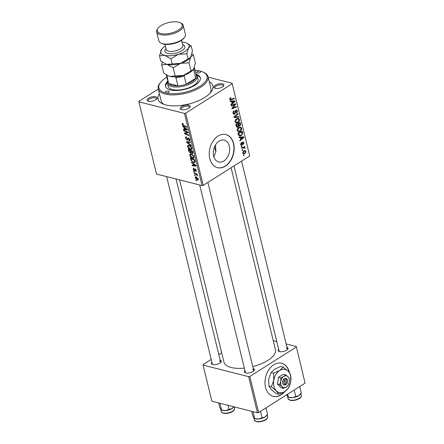 <?xml version="1.0" encoding="UTF-8"?>
<svg xmlns="http://www.w3.org/2000/svg" width="444" height="444" viewBox="0 0 444 444"><rect width="100%" height="100%" fill="white"/><g stroke="black" fill="none" stroke-linecap="round" stroke-linejoin="round"><path stroke-width="0.67" d="M289.455 372.633A17.083 12.11 104.2 0 0 289.371 372.255A17.083 12.11 104.2 0 0 281.651 363.231A17.083 12.11 104.2 0 0 268.842 369.719A17.083 12.11 104.2 0 0 265.54 387.329A17.083 12.11 104.2 0 0 273.26 396.353A17.083 12.11 104.2 0 0 284.837 391.525A11.96 8.475 104.2 0 0 290.753 381.707A11.96 8.475 104.2 0 0 288.184 371.173A11.96 8.475 104.2 0 0 279.681 370.474A11.96 8.475 104.2 0 0 273.743 380.308A11.96 8.475 104.2 0 0 276.307 390.842A11.96 8.475 104.2 0 0 284.815 391.536L288.361 388.173L290.531 382.806M273.143 396.326A17.083 12.11 104.2 0 0 284.243 391.88M289.144 372.233A17.083 12.11 104.2 0 0 289.138 372.2A17.083 12.11 104.2 0 0 281.535 363.203M213.636 156.022A11.244 7.97 104.2 0 0 218.714 161.96A11.244 7.97 104.2 0 0 227.145 157.692A11.244 7.97 104.2 0 0 229.315 146.104A11.244 7.97 104.2 0 0 224.242 140.165A11.244 7.97 104.2 0 0 215.812 144.428A11.244 7.97 104.2 0 0 213.636 156.022M213.869 156.832L215.928 151.426L215.501 144.911M209.796 158.658A17.083 12.11 104.2 0 0 217.516 167.682A17.083 12.11 104.2 0 0 230.325 161.194A17.083 12.11 104.2 0 0 233.627 143.584A17.083 12.11 104.2 0 0 225.907 134.56A17.083 12.11 104.2 0 0 213.098 141.042A17.083 12.11 104.2 0 0 209.796 158.658M217.399 167.649A17.083 12.11 104.2 0 0 230.136 161.072A17.083 12.11 104.2 0 0 233.394 143.523A17.083 12.11 104.2 0 0 225.791 134.532M222.472 83.811A5.123 2.165 166.3 0 1 223.543 85.975A5.123 2.165 166.3 0 1 215.323 88.328A5.123 2.165 166.3 0 1 214.735 88.123A5.123 2.165 166.3 0 1 215.745 84.971A5.123 2.165 166.3 0 1 222.472 83.811M223.171 86.38A4.274 1.804 -13.7 0 0 223.232 85.809A4.274 1.804 -13.7 0 0 222.061 84.937A4.274 1.804 -13.7 0 0 217.31 85.503A4.274 1.804 -13.7 0 0 214.935 87.834A4.274 1.804 -13.7 0 0 215.251 88.312M188.756 105.134A5.123 2.165 166.3 0 1 189.827 107.304A5.123 2.165 166.3 0 1 181.607 109.657A5.123 2.165 166.3 0 1 181.019 109.452A5.123 2.165 166.3 0 1 182.029 106.299A5.123 2.165 166.3 0 1 188.756 105.134M189.455 107.703A4.274 1.804 -13.7 0 0 189.516 107.137A4.274 1.804 -13.7 0 0 188.345 106.266A4.274 1.804 -13.7 0 0 183.594 106.826A4.274 1.804 -13.7 0 0 181.219 109.157A4.274 1.804 -13.7 0 0 181.535 109.635M155.694 96.753A5.123 2.165 166.3 0 1 156.765 98.923A5.123 2.165 166.3 0 1 148.546 101.276A5.123 2.165 166.3 0 1 147.952 101.071A5.123 2.165 166.3 0 1 148.968 97.919A5.123 2.165 166.3 0 1 155.694 96.753M156.393 99.323A4.274 1.804 -13.7 0 0 156.454 98.757A4.274 1.804 -13.7 0 0 155.283 97.88A4.274 1.804 -13.7 0 0 150.527 98.446A4.274 1.804 -13.7 0 0 148.152 100.777A4.274 1.804 -13.7 0 0 148.468 101.254M220.163 360.112A5.123 2.165 166.3 0 1 220.946 362.193A5.123 2.165 166.3 0 1 212.726 364.552A5.123 2.165 166.3 0 1 212.132 364.341A5.123 2.165 166.3 0 1 211.866 362.138M220.574 362.598A4.274 1.804 -13.7 0 0 220.635 362.032A4.274 1.804 -13.7 0 0 219.464 361.155M253.23 368.498A5.123 2.165 166.3 0 1 254.007 370.579A5.123 2.165 166.3 0 1 245.787 372.932A5.123 2.165 166.3 0 1 245.199 372.727A5.123 2.165 166.3 0 1 244.927 370.518M253.635 370.979A4.274 1.804 -13.7 0 0 253.696 370.413A4.274 1.804 -13.7 0 0 252.525 369.536M286.946 347.169A5.123 2.165 166.3 0 1 287.723 349.25A5.123 2.165 166.3 0 1 279.504 351.604A5.123 2.165 166.3 0 1 278.91 351.398A5.123 2.165 166.3 0 1 278.643 349.195M287.351 349.656A4.274 1.804 -13.7 0 0 287.412 349.084A4.274 1.804 -13.7 0 0 286.241 348.213M209.229 81.652A28.188 11.91 166.3 0 1 211.055 92.03A28.188 11.91 166.3 0 1 165.851 104.973A28.188 11.91 166.3 0 1 162.593 103.841A28.188 11.91 166.3 0 1 159.435 93.789M210.045 93.212A25.624 10.828 -13.7 0 0 210.956 88.728L208.025 76.695A25.624 10.828 166.3 0 1 193.767 90.687A25.624 10.828 166.3 0 1 165.257 94.067A25.624 10.828 166.3 0 1 158.231 88.833A25.624 10.828 166.3 0 1 159.901 83.228L160.495 82.462A24.775 10.467 -13.7 0 0 165.668 92.935A2.137 0.905 -13.7 0 0 168.043 92.657A2.137 0.905 -13.7 0 0 169.231 91.492A2.137 0.905 -13.7 0 0 168.648 91.053A2.137 0.905 -13.7 0 0 166.272 91.336A2.137 0.905 -13.7 0 0 165.079 92.502A2.137 0.905 -13.7 0 0 165.668 92.935A24.775 10.467 -13.7 0 0 198.185 87.313A24.775 10.467 -13.7 0 0 203.08 72.078A24.775 10.467 -13.7 0 0 200.216 71.084A24.775 10.467 -13.7 0 0 195.044 70.335M179.548 179.892L223.959 362.088A26.479 11.189 -13.7 0 0 231.224 367.499A26.479 11.189 -13.7 0 0 244.339 368.087M241.281 146.792L241.148 146.243L241.775 145.982L241.908 146.542L241.281 146.792M242.185 150.483L242.047 149.939L242.674 149.678L242.807 150.233L242.185 150.483M237.251 130.514C237.129 129.187 237.584 128.205 238.611 127.567L240.637 127.117L241.647 128.283C241.769 129.648 241.297 130.647 240.232 131.274L238.339 131.69L237.251 130.514M239.061 137.673L238.916 137.079L243.678 136.885L243.845 137.557L239.849 140.915L239.716 140.365L240.809 139.466L240.354 137.601L239.061 137.673M236.313 126.401L235.797 124.292L240.187 122.544L240.62 124.67L239.854 125.991L238.661 125.907L237.978 127.101L237.063 127.273L236.313 126.401L237.856 126.546L238.212 125.214L237.929 124.054L236.447 124.642L237.296 126.657M239.061 126.179L238.289 125.813M234.155 117.549L233.982 116.85L237.956 113.403L238.089 113.958L234.687 116.905L238.739 116.622L238.883 117.21L234.155 117.549M229.62 99.006L231.13 99.367L234.232 98.135L234.371 98.69L230.242 100.111L229.67 99.417L230.719 97.569L230.908 98.085L230.17 99.145L230.469 99.512L229.648 99.301M231.33 105.972L231.196 105.422L235.586 103.685L235.725 104.262L232.556 108.003L236.275 106.499L236.408 107.054L232.023 108.802L231.879 108.225L235.043 104.473L231.33 105.972M158.286 89.061L138.911 101.315L138.9 101.837L156.504 174.048L202.07 185.598L184.465 113.387L185.642 113.159L203.247 185.37L249.711 155.983L232.118 83.244L249.711 155.983M185.642 113.159L232.107 83.772M230.275 101.632L230.131 101.038L234.893 100.849L235.059 101.515L231.063 104.878L230.93 104.323L232.023 103.43L231.568 101.559L230.275 101.632M233.056 113.309C232.834 112.177 233.172 111.333 234.071 110.784L234.254 111.3L233.677 111.827L233.555 113.037L234.51 113.664L235.203 111.416L235.964 110.217L236.708 110.045L237.429 110.994L236.597 113.292L236.33 112.832L236.941 111.283L236.125 110.75L234.687 114.186L233.888 114.352L233.056 113.309M233.111 113.503L234.51 113.664M235.675 110.456L236.497 110.667L235.553 110.606M235.12 121.761C234.998 120.435 235.453 119.453 236.48 118.809L238.5 118.365L239.51 119.53C239.638 120.896 239.166 121.889 238.101 122.522L236.208 122.938L235.12 121.761M241.353 142.485L241.597 142.962L241.031 144.228L241.675 144.65L242.724 142.174L243.29 142.047L243.867 142.774L243.251 144.6L243.479 142.985L242.924 142.674L242.324 144.555L241.292 145.288L240.648 144.439L241.353 142.485M240.67 144.528L241.675 144.65M243.479 142.985L242.363 142.535M238.311 134.604L237.934 133.045L242.319 131.302L242.746 133.317L241.381 135.525L239.394 135.953L238.311 134.604M242.729 152.986L243.623 150.916L245.193 150.538L245.976 151.426L245.021 153.507L243.54 153.857L242.729 152.986M243.273 147.125L245.094 147.819L245.077 148.263L242.951 147.885L241.669 148.374L241.536 147.819L244.722 146.548L244.86 147.103L244.2 147.364L244.627 147.414M244.577 148.007L242.813 147.314M243.417 155.544L243.284 155L243.906 154.734L244.045 155.295L243.417 155.544M208.136 77.167L232.118 83.244M193.745 171.684L193.612 171.14L194.222 171.401L194.355 171.961L193.745 171.684L194.206 171.395M194.644 175.38L194.511 174.831L195.121 175.091L195.26 175.652L194.644 175.38L195.105 175.086M189.716 155.356L190.015 154.09L191.042 153.996L193.023 155.178L194.022 156.899L193.712 158.197L192.646 158.253C191.353 157.936 190.371 156.971 189.716 155.356L190.165 155.073M191.519 162.565L191.375 161.971L196.059 165.451L196.226 166.123L192.308 165.806L192.174 165.257L193.245 165.362L192.79 163.492L191.519 162.565L191.875 162.343M188.772 151.299L188.256 149.184L192.563 151.115L193.001 153.174L192.252 153.663L191.081 152.686L190.415 153.136L188.772 151.299L189.161 151.049M193.001 153.174L192.252 153.663L193.001 153.191M191.353 152.514L191.075 152.714M186.613 142.441L186.441 141.741L190.337 141.969L190.47 142.524L187.135 142.324L191.12 145.188L191.264 145.776L186.613 142.441L187.607 141.808M182.773 123.415L183.344 124.12L182.617 124.42L183.566 125.336L186.613 126.701L186.746 127.256L183.594 125.846L182.134 124.265L182.773 123.415L182.262 123.443M183.239 123.815L182.617 124.42M183.794 130.869L183.655 130.314L187.967 132.251L188.106 132.828L185.004 133.455L188.65 135.065L188.789 135.62L184.482 133.694L184.343 133.117L187.435 132.478L183.794 130.869L184.249 130.58M138.9 101.837L184.465 113.387M182.734 126.529L182.589 125.935L187.274 129.415L187.44 130.086L183.527 129.77L183.389 129.221L184.465 129.326L184.005 127.456L182.734 126.529L183.089 126.301M188.828 140.287L189.327 139.466L188.522 138.411L187.718 140.065L187.124 140.11L185.52 138.151L185.686 136.902L186.508 136.874L186.691 137.435L186.119 137.418L186.008 138.312L186.952 139.555L187.623 138.251L188.367 137.856L189.81 139.605L189.594 140.781L188.911 140.82L188.733 140.26L189.854 139.832M186.952 139.555L188.084 138.989L187.235 139.527M188.273 137.84L187.623 138.251L188.367 137.856M188.939 138.151L188.206 138.522M187.579 146.603L187.884 145.338L188.905 145.244L190.892 146.426L191.891 148.146L191.58 149.445L190.515 149.5C189.216 149.184 188.239 148.218 187.579 146.603L188.028 146.32M194.039 168.809L193.484 169.403L194.117 170.241L195.138 169.025L196.265 170.385L195.665 171.401L195.482 170.84L195.887 170.268L195.11 169.58L194.755 170.657L194.283 170.796L193.107 169.286L193.795 168.232L194.039 168.809L193.59 168.82L193.961 168.587M194.117 170.241L194.999 169.78L194.311 170.224M194.766 169.059L195.138 169.025M196.12 171.362L195.665 171.401L196.326 170.99M195.482 170.84L196.292 170.502M195.094 169.591L195.604 169.269L194.955 169.963M194.755 170.657L194.283 170.796L194.849 170.441M193.262 168.265L193.795 168.232M190.77 159.496L190.393 157.942L194.7 159.868L195.127 161.838L194.822 162.537L193.789 162.587L191.075 160.367L190.77 159.496L191.159 159.252M195.194 177.828L195.399 176.867L196.059 176.829L198.374 179.037L198.168 179.97L197.441 180.003L195.194 177.828L195.554 177.6M194.128 173.271L193.995 172.716L197.125 174.115L197.258 174.67L196.614 174.375L197.48 175.774L195.388 173.848L194.128 173.271L194.589 172.977M195.876 180.436L195.743 179.892L196.353 180.153L196.492 180.714L195.876 180.436L196.337 180.147M211.211 359.451L203.091 364.585L203.08 365.112L211.882 401.221L257.448 412.77L248.646 376.662L249.822 376.434L258.624 412.543L305.089 383.15L296.298 346.52L305.089 383.15M249.822 376.434L296.287 347.047M273.254 340.681L276.79 341.575M286.158 343.95L296.298 346.52M218.831 354.634L221.7 352.819M203.08 365.112L248.646 376.662M252.764 366.583A26.479 11.189 -13.7 0 0 275.419 349.545L231.102 167.754M258.624 412.543L257.448 412.77M166.644 176.618L212.332 364.052A4.274 1.804 -13.7 0 0 212.648 364.53M233.971 165.939L279.11 351.11A4.274 1.804 -13.7 0 0 279.426 351.587M199.706 185.004L245.399 372.433A4.274 1.804 -13.7 0 0 245.715 372.91M203.247 185.37L202.07 185.598M158.231 88.833L161.161 100.866A25.624 10.828 -13.7 0 0 164.03 104.429M186.264 132.656L185.004 133.455M186.036 132.712L184.482 133.694M187.868 132.207L187.435 132.478M184.26 129.304L183.527 129.77M184.854 129.082L184.465 129.326M184.349 127.239L184.005 127.456M185.947 128.91L184.56 127.878L184.92 129.371L186.891 129.559L185.947 128.91L186.297 128.688M184.909 127.656L184.56 127.878M187.202 129.365L186.891 129.559M184.049 125.552L183.594 125.846M183.172 123.61L182.134 124.265M185.942 137.884L185.52 138.151M186.585 137.124L186.119 137.418M189.871 140.293L189 140.842M189.882 140.204L188.911 140.82M189.693 139.233L189.327 139.466M187.967 139.577L187.124 140.11M187.923 141.83L187.135 142.324M191.958 148.59L190.515 149.5M190.681 146.775L189.022 145.787L188.306 145.837L188.067 146.764L190.426 148.968L191.175 148.923L191.408 148.007L190.681 146.775L191.02 146.564M189.533 145.46L189.022 145.787M191.775 147.774L191.408 148.007M192.585 151.199L192.197 151.443L190.853 150.843L191.458 152.664L192.102 153.113L192.957 152.736M191.314 150.555L190.853 150.843M192.813 152.137L192.424 152.381L192.197 151.443M192.102 153.113L192.424 152.381M190.809 150.327L190.348 150.616L188.894 149.967L189.299 151.537L190.293 152.592L191.209 152.192M189.355 149.678L188.894 149.967M191.02 151.532L190.631 151.776L190.348 150.616M190.293 152.592L190.631 151.776M196.17 170.085L195.887 170.268M195.699 169.358L195.338 169.586M193.456 169.064L193.107 169.286M193.046 165.346L192.308 165.806M193.634 165.118L193.245 165.362M193.134 163.275L192.79 163.492M194.733 164.952L193.345 163.914L193.706 165.407L195.676 165.601L194.733 164.952L195.083 164.73M193.695 163.692L193.345 163.914M195.987 165.401L195.676 165.601M195.121 161.744L193.789 162.587M191.431 160.145L191.075 160.367M194.328 160.195L191.031 158.719L191.203 159.424C191.658 160.9 192.491 161.777 193.684 162.043L194.622 161.666L194.328 160.195L194.716 159.951M191.486 158.43L191.031 158.719M195.066 161.383L194.428 162.027L195.105 161.599M194.089 157.343L192.646 158.253M192.818 155.528L191.153 154.54L190.443 154.59L190.199 155.517L192.557 157.72L193.312 157.676L193.54 156.76L192.818 155.528L193.157 155.317M191.669 154.212L191.153 154.54M193.911 156.527L193.54 156.76M198.424 179.382L197.441 180.003M197.314 179.454L197.996 178.921L196.237 177.384L195.565 177.927L197.314 179.454L198.285 178.743M196.725 177.078L195.565 177.927M197.064 174.087L196.614 174.375M197.386 175.169L196.958 175.441M197.275 175.008L196.986 175.186M234.754 104.013L235.725 104.262M232.145 107.898L232.556 108.003M235.464 106.815L236.408 107.054M234.16 104.246L235.043 104.473M232.756 100.932L235.059 101.515M230.17 101.204L231.568 101.559M233.544 101.498L232.129 101.554L232.495 103.047L234.504 101.398L231.518 100.982M230.131 101.043L232.129 101.554M232.695 100.938L234.504 101.398M231.896 102.891L232.495 103.047M230.147 97.891L230.908 98.085M229.925 98.107L230.536 98.263M233.433 98.451L234.371 98.69M229.731 99.611L231.152 99.972M233.616 111.139L234.254 111.3M233.522 111.228L234.121 111.383M233.183 111.705L233.677 111.827M232.983 112.893L233.555 113.037M236.724 110.811L237.429 110.994M235.309 111.067L235.803 111.189M233.244 113.819L234.687 114.186M237.496 113.808L238.089 113.958M234.088 116.755L234.687 116.905M236.996 116.733L238.883 117.21M238.8 119.347L239.51 119.53M237.207 122.3L238.101 122.522M235.059 121.351L236.386 122.305L238.012 121.945L239.022 119.819L238.284 118.998L236.807 118.62M238.284 118.998L236.591 119.369L235.614 121.49M235.969 119.214L236.591 119.369M240.099 124.536L240.62 124.67M238.278 125.591L239.854 125.991M236.413 126.701L237.978 127.101M239.804 123.304L238.439 123.848L239.044 125.519L239.704 125.452L240.038 124.242L239.804 123.304L238.872 123.066M237.507 123.615L238.439 123.848M238.234 125.313L239.704 125.452M236.996 123.815L237.929 124.054M235.847 124.492L236.447 124.642M236.225 126.035L236.852 126.196M240.975 142.802L241.597 142.962M240.593 144.117L241.031 144.228M242.452 142.413L243.867 142.774M242.246 142.774L242.69 142.885M241.875 144.439L242.324 144.555M240.831 144.922L241.841 145.177M241.542 136.974L243.845 137.557M241.492 136.974L243.29 137.435L240.914 137.59L241.281 139.083L243.29 137.435M238.955 137.246L240.354 137.601M238.916 137.085L240.914 137.59M240.681 138.933L241.281 139.083M242.202 133.178L242.746 133.317M240.526 135.309L241.381 135.525M241.941 132.057L238.578 133.394L239.632 135.348L241.27 134.959L242.235 133.589L241.941 132.057L241.009 131.824M237.978 133.244L238.578 133.394M238.151 133.949L238.75 134.099M240.931 128.1L241.647 128.283M239.344 131.052L240.232 131.274M237.19 130.103L238.522 131.058L240.143 130.703L241.153 128.571L240.42 127.75L238.944 127.373M240.42 127.75L238.728 128.122L237.751 130.242M238.106 127.966L238.728 128.122M245.382 151.276L245.976 151.426M244.056 153.263L245.021 153.507M245.588 151.643L245.094 151.115L243.8 151.437L243.112 152.747L243.601 153.247L244.888 152.958L245.588 151.643M243.184 151.276L243.8 151.437M242.679 152.642L243.112 152.747M242.074 150.05L242.807 150.233M243.928 146.87L244.86 147.103M242.924 147.269L245.094 147.819M244.589 148.135L245.077 148.263M241.175 146.359L241.908 146.542M243.312 155.111L244.045 155.295M197.236 72.966A2.137 0.905 -13.7 0 0 199.617 72.688A2.137 0.905 -13.7 0 0 200.805 71.523A2.137 0.905 -13.7 0 0 200.216 71.084A2.137 0.905 -13.7 0 0 197.841 71.367A2.137 0.905 -13.7 0 0 196.653 72.533A2.137 0.905 -13.7 0 0 197.236 72.966M167.771 81.135A17.938 7.581 -13.7 0 0 165.512 86.258A17.938 7.581 -13.7 0 0 170.435 89.921A17.938 7.581 -13.7 0 0 190.393 87.557A17.938 7.581 -13.7 0 0 200.372 77.761A17.938 7.581 -13.7 0 0 196.009 74.253M200.438 78.144A17.938 7.581 -13.7 0 0 196.97 75.264M166.827 77.212A24.775 10.467 -13.7 0 0 160.495 82.462M195.993 74.242A15.374 6.499 166.3 0 1 197.33 76.113L198.063 79.121A15.374 6.499 166.3 0 1 189.51 87.518A15.374 6.499 166.3 0 1 172.405 89.544A15.374 6.499 166.3 0 1 168.187 86.402L167.455 83.394A15.374 6.499 166.3 0 1 167.777 81.119M203.08 72.078L203.957 72.489A25.624 10.828 166.3 0 1 208.025 76.695M167.388 82.473A17.938 7.581 -13.7 0 0 165.629 86.63M221.745 410.162A6.838 2.886 -13.7 0 0 222.533 410.439A6.838 2.886 -13.7 0 0 225.513 410.622L221.745 410.162M219.935 403.257L221.573 409.973L220.835 409.44L219.647 407.048L218.648 402.936M228.999 409.418L225.513 410.622A6.838 2.886 -13.7 0 0 231.973 408.608L228.999 409.418L227.994 405.305M233.883 406.793L231.973 408.608A6.838 2.886 -13.7 0 0 233.494 407.298L233.883 406.798M265.995 407.881L267.566 414.313L265.04 416.988L258.575 419.008L254.806 418.542A6.838 2.886 -13.7 0 0 258.575 419.008A6.838 2.886 -13.7 0 0 265.04 416.988A6.838 2.886 166.3 0 0 266.561 415.678L266.994 415.112M251.709 411.316L252.714 415.429L253.901 417.821L254.634 418.353L252.997 411.644M260.489 411.36L262.06 417.798M299.711 386.552L301.282 392.99L298.757 395.665L292.291 397.68L288.522 397.219A6.838 2.886 -13.7 0 0 292.291 397.68A6.838 2.886 -13.7 0 0 298.757 395.665A6.838 2.886 166.3 0 0 300.277 394.355L300.71 393.789M287.656 394.178L288.35 397.03L287.618 396.498L286.724 394.772M294.206 390.037L295.776 396.47M166.223 74.742L168.098 82.44A14.524 6.133 -13.7 0 0 168.598 83.466L177.944 85.836A14.524 6.133 -13.7 0 0 186.208 84.238A14.524 6.133 -13.7 0 0 192.141 81.518A14.524 6.133 -13.7 0 0 195.737 78.211A14.524 6.133 -13.7 0 0 196.32 75.563L194.339 67.438A14.524 6.133 166.3 0 1 193.717 69.936L192.946 69.986M197.33 76.113A15.374 6.499 166.3 0 1 192.907 82.418A15.374 6.499 166.3 0 1 177.295 87.018A15.374 6.499 166.3 0 1 167.455 83.394M184.993 74.87L184.188 75.963L186.208 84.238L195.737 78.211L193.717 69.936M166.827 75.097L168.598 83.466A14.524 6.133 -13.7 0 0 177.944 85.836L175.929 77.561L174.93 76.845M184.188 75.963A14.524 6.133 166.3 0 1 175.929 77.561M166.583 75.197A14.524 6.133 166.3 0 1 166.334 74.808M184.51 37.379L183.916 38.151A12.815 5.411 166.3 0 1 163.37 44.034A12.815 5.411 166.3 0 1 161.894 43.518L161.011 43.107A13.67 5.772 -13.7 0 0 162.593 43.656A13.67 5.772 -13.7 0 0 184.51 37.379A13.67 5.772 -13.7 0 0 185.403 34.393L183.2 25.369A13.67 5.772 166.3 0 1 175.596 32.828A13.67 5.772 166.3 0 1 160.389 34.632A13.67 5.772 166.3 0 1 156.643 31.84A13.67 5.772 166.3 0 1 157.537 28.854L158.131 28.083A12.815 5.411 -13.7 0 0 160.806 33.505A12.815 5.411 -13.7 0 0 177.622 30.592A12.815 5.411 -13.7 0 0 180.153 22.716A12.815 5.411 -13.7 0 0 178.677 22.2A12.815 5.411 -13.7 0 0 158.131 28.083M156.643 31.84L158.847 40.865A13.67 5.772 -13.7 0 0 161.011 43.107M162.276 62.049L161.699 64.868L163.664 72.949L167.937 75.674L169.88 76.379A14.524 6.133 -13.7 0 0 183.544 75.358L169.88 76.379A14.524 6.133 166.3 0 1 168.204 75.796A14.524 6.133 166.3 0 1 168.093 75.741M161.699 64.868L166.95 64.347L173.166 67.777L175.13 75.857M173.166 67.777L180.614 63.32L189.022 62.826L190.992 70.901L183.544 75.358A14.524 6.133 -13.7 0 0 193.168 69.714A14.524 6.133 -13.7 0 0 193.218 69.647M189.022 62.826L190.737 56.915L193.418 54.967L195.388 63.048L193.673 68.953L193.229 69.63L190.992 70.901M193.418 54.967L191.869 53.835M165.146 63.703A14.524 6.133 -13.7 0 0 165.268 63.764A14.524 6.133 -13.7 0 0 166.95 64.347A14.524 6.133 -13.7 0 0 180.614 63.32A14.524 6.133 -13.7 0 0 190.232 57.676A14.524 6.133 -13.7 0 0 190.282 57.615M165.401 46.115A14.524 6.133 -13.7 0 0 161.716 49.179A14.524 6.133 -13.7 0 0 161.211 49.933A14.524 6.133 -13.7 0 0 164.746 55.317L170.962 58.752L178.41 54.296L186.824 53.796L188.539 47.891L191.214 45.937L192.452 51.01L190.737 56.915L190.293 57.592L180.614 63.32L166.95 64.347L165.002 63.636L160.734 60.911L159.496 55.844L164.746 55.317A14.524 6.133 -13.7 0 0 178.41 54.296A14.524 6.133 -13.7 0 0 188.539 47.891A14.524 6.133 -13.7 0 0 186.68 43.09A14.524 6.133 -13.7 0 0 184.998 42.507A14.524 6.133 -13.7 0 0 181.996 42.069M191.214 45.937L186.791 43.146M161.716 49.179L159.496 55.844M186.824 53.796L188.062 58.869M170.962 58.752L172.2 63.819M180.153 22.716L181.035 23.127A13.67 5.772 166.3 0 1 183.2 25.369M286.746 383.616L285.714 379.359L284.915 378.332L283.744 379.182A3.419 2.42 104.2 0 0 282.667 383.228A3.419 2.42 104.2 0 0 285.165 385.009L286.38 384.349L286.746 383.616A2.564 1.815 104.2 0 0 287.423 380.736A2.564 1.815 104.2 0 0 285.714 379.359M286.358 384.254A3.419 2.42 104.2 0 0 287.435 380.208A3.419 2.42 104.2 0 0 284.937 378.427M279.603 384.604L282.079 386.635A5.977 4.24 104.2 0 0 286.336 386.985A5.977 4.24 104.2 0 0 289.305 382.068L289.233 378.51L288.017 376.801L285.542 374.769L283.766 376.451L280.725 377.816L280.797 381.368L279.603 384.604L277.433 384.054L281.124 387.795L283.294 388.345L286.336 386.985L288.106 385.303L289.194 382.617M280.725 377.816L278.555 377.267L277.433 384.054M289.305 382.068A5.977 4.24 104.2 0 0 288.017 376.801A5.977 4.24 104.2 0 0 283.766 376.451A5.977 4.24 104.2 0 0 280.797 381.368A5.977 4.24 104.2 0 0 282.079 386.635L283.294 388.345M285.542 374.769L283.372 374.22L278.555 377.267M268.859 386.147L268.714 379.037L271.106 372.572L274.653 369.203L280.736 366.478L283.228 367.11L279.681 370.474L273.598 373.199L273.743 380.308L271.351 386.78L268.859 386.147L271.284 389.566L276.24 393.628L278.732 394.261L284.815 391.536M273.598 373.199L271.106 372.572M271.351 386.78L276.307 390.842L278.732 394.261M290.753 381.707L290.609 374.597L288.184 371.173L283.228 367.11M283.744 379.182L284.521 380.114L285.559 384.371L285.165 385.009M284.521 380.114A2.564 1.815 104.2 0 0 283.849 382.994A2.564 1.815 104.2 0 0 285.559 384.371M284.138 379.653L283.96 378.932M285.498 384.127L286.38 384.349M187.995 132.362L186.741 133.15M187.102 132.512L185.736 133.378M186.891 131.768L186.424 132.062M188.761 138.029L187.485 138.833M188.983 141.891L188.162 142.413M195.432 169.147L194.5 169.736M194.91 160.745L194.522 160.989M195.859 173.549L195.388 173.848M233.822 105.844L234.332 105.972M232.811 107.082L233.305 107.209M233.056 104.684L234.016 104.928M235.059 112.271L235.598 112.41M235.104 115.878L235.731 116.034M239.915 123.743L240.515 123.893M238.056 124.586L238.656 124.742M236.097 125.519L236.696 125.669M242.108 143.401L242.529 143.506M240.304 137.024L242.33 137.535M242.041 132.462L242.64 132.612M241.986 147.641L242.951 147.885M234.565 408.358C235.17 411.755 227.289 414.23 223.393 413.264C222.017 412.792 221.312 412.237 221.284 411.599A6.832 2.886 -13.7 0 0 223.16 412.992A6.832 2.886 -13.7 0 0 230.763 412.093A6.832 2.886 -13.7 0 0 234.565 408.358L234.204 406.876M256.221 421.373A6.832 2.886 -13.7 0 0 263.825 420.474A6.832 2.886 -13.7 0 0 267.627 416.744C268.232 420.135 260.351 422.61 256.454 421.645L254.351 419.98A6.832 2.886 -13.7 0 0 256.221 421.373M289.938 400.05A6.832 2.886 -13.7 0 0 297.541 399.15A6.832 2.886 -13.7 0 0 301.343 395.415C301.948 398.812 294.067 401.282 290.171 400.322L288.067 398.656A6.832 2.886 -13.7 0 0 289.938 400.05M182.606 44.567A10.251 4.329 166.3 0 1 181.563 50.888A10.251 4.329 166.3 0 1 167.727 53.435A10.251 4.329 166.3 0 1 166.006 48.612M164.963 44.328L166.206 49.434A8.541 3.608 -13.7 0 0 168.548 51.177A8.541 3.608 -13.7 0 0 178.055 50.05A8.541 3.608 -13.7 0 0 182.806 45.388L181.563 40.282M182.7 123.998L183.2 123.682M188.289 138.428L188.844 138.078M191.175 148.923L191.947 148.435M188.306 145.837L189.138 145.31M193.312 157.676L194.078 157.193M190.443 154.59L191.27 154.062M197.863 179.437L198.39 179.104M195.699 177.4L196.42 176.945M236.386 122.305L235.192 122.006M239.177 125.574L238.239 125.336M243.184 142.624L242.435 142.435M239.632 135.348L238.45 135.048M238.522 131.058L237.329 130.758M245.094 151.115L243.828 150.793M243.601 153.247L242.74 153.03M221.284 411.599L220.712 409.24M176.013 178.993L220.635 362.032M253.696 370.413L207.875 182.445M267.627 416.744L267.171 414.874M254.351 419.98L253.774 417.621M241.592 161.122L287.412 349.084M301.343 395.415L300.888 393.551M288.067 398.656L287.49 396.292M214.552 146.753L215.851 152.081"/></g></svg>
